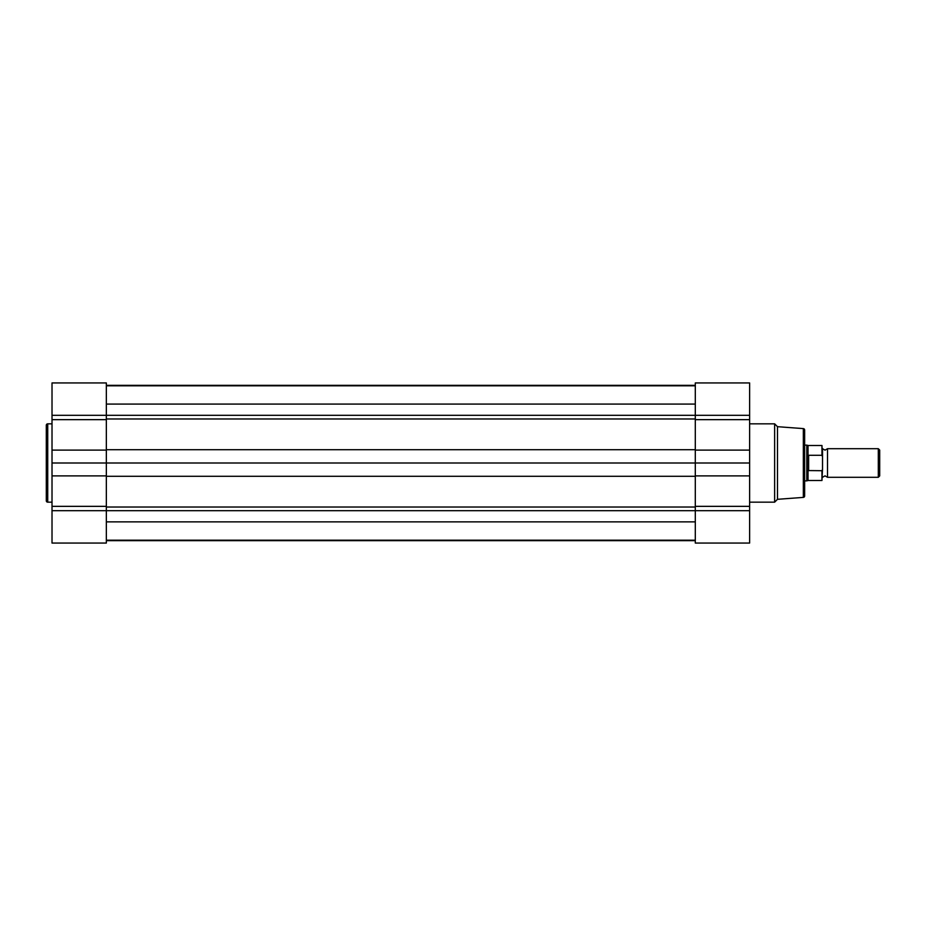 <?xml version="1.0" encoding="UTF-8"?>
<svg xmlns="http://www.w3.org/2000/svg" width="926" height="926" viewBox="0 0 926 926"><rect width="100%" height="100%" fill="white"/><g stroke="black" fill="none" stroke-linecap="round" stroke-linejoin="round"><path stroke-width="1.39" d="M106.34 385.806L695.299 385.806M106.34 540.657L695.299 540.657M106.34 450.117L52.018 450.117L52.018 382.947L106.34 382.947L106.34 463L749.62 463L749.62 382.947L695.299 382.947L695.299 415.311L749.62 415.311M106.34 385.343L695.299 385.343M46.3 500.735L46.3 425.265A1.424 1.424 0 0 1 47.724 423.83L47.724 502.17A1.424 1.424 0 0 1 46.3 500.735L46.3 425.265M52.018 463L106.34 463L106.34 543.053L52.018 543.053L52.018 450.117M52.018 423.83L47.724 423.83M52.018 502.17L47.724 502.17M106.34 543.053L52.018 543.053M803.328 497.401L803.328 428.599A1.424 1.424 0 0 1 804.648 430.023L804.648 495.977A1.424 1.424 0 0 1 803.328 497.401L777.493 499.311L774.634 502.17L774.634 423.83L777.493 426.689L777.493 499.311M749.62 502.17L774.634 502.17M749.62 423.83L774.634 423.83M803.328 428.599L777.493 426.689M52.018 415.311L695.299 415.311L695.299 543.053L749.62 543.053L749.62 463M695.299 382.947L749.62 382.947M822.519 463L822.519 448.705L825.02 450.14L827.52 448.705L827.52 477.295L825.02 475.86L822.519 477.295M878.311 477.295L878.311 448.705L879.7 450.094L879.7 475.906L878.311 477.295L827.52 477.295M804.648 445.128L806.801 445.128L806.801 480.872L804.648 480.872M806.801 445.128L808.039 445.487L808.039 456.02L806.801 463L808.224 470.558L821.952 470.709L822.519 469.297L821.952 480.513L821.952 470.709M808.039 469.98L808.039 480.513L821.952 480.513M821.952 455.291L821.952 445.487L822.519 456.703L821.952 455.291L808.653 455.291L808.039 456.02M808.224 455.442L808.224 470.558M808.653 455.291L808.653 470.709M822.519 456.703L822.519 469.297M106.34 521.87L695.299 521.87M52.018 510.689L749.62 510.689M106.34 507.02L695.299 507.02M106.34 476.277L695.299 476.277M106.34 449.723L695.299 449.723M106.34 418.98L695.299 418.98M106.34 404.083L695.299 404.083M106.34 419.652L52.018 419.652M106.34 506.348L52.018 506.348M106.34 475.883L52.018 475.883M695.299 506.348L749.62 506.348M695.299 475.883L749.62 475.883M695.299 419.652L749.62 419.652M695.299 450.117L749.62 450.117M106.34 540.194L695.299 540.194M106.34 382.947L52.018 382.947M695.299 543.053L749.62 543.053M808.039 480.513L806.801 480.872M808.039 445.487L821.952 445.487M827.52 448.705L878.311 448.705"/></g></svg>
